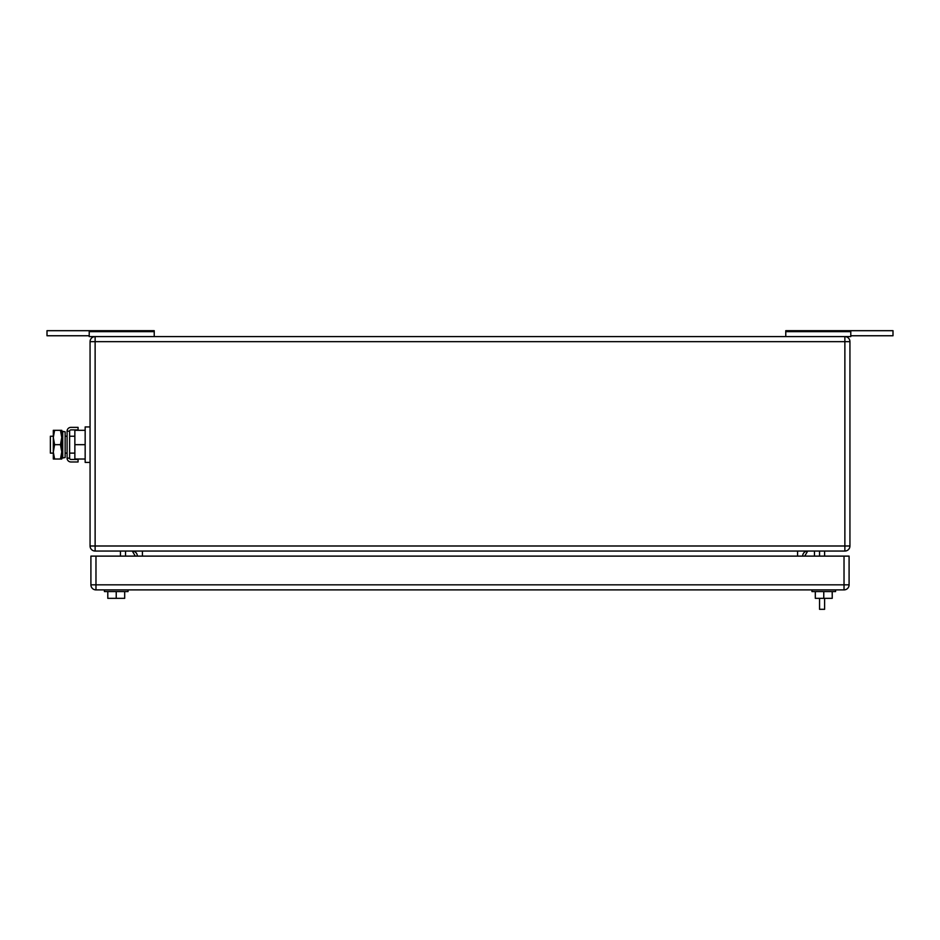 <?xml version="1.0" encoding="UTF-8"?>
<svg xmlns="http://www.w3.org/2000/svg" width="940" height="940" viewBox="0 0 940 940"><rect width="100%" height="100%" fill="white"/><g stroke="black" fill="none" stroke-linecap="round" stroke-linejoin="round"><path stroke-width="1.41" d="M850.782 335.756L893 335.756L893 330.692L785.769 330.692L785.769 336.602M850.782 330.692L850.782 336.602L89.218 336.602L89.218 330.692L47 330.692L47 335.756L89.218 335.756M785.769 331.644L850.782 331.644M89.218 330.692L154.231 330.692L154.231 336.602M154.231 331.644L89.218 331.644M814.475 556.116L814.475 551.052L819.551 551.052L819.551 556.116M125.525 556.116L125.525 551.052L132.27 551.052A5.064 5.064 0 0 1 137.346 556.116L142.41 556.116L142.41 551.052M135.313 556.116L132.27 551.052M814.475 551.052L807.73 551.052A5.064 5.064 0 0 0 802.654 556.116A5.064 5.064 0 0 1 807.73 551.052L804.687 556.116M125.525 551.052L120.449 551.052L120.449 556.116M849.936 545.987L849.936 341.666L95.128 341.666L95.128 336.602A5.064 5.064 0 0 0 90.064 341.666L90.064 545.987A5.064 5.064 0 0 0 95.128 551.052L844.872 551.052A5.064 5.064 0 0 0 849.936 545.987L844.872 545.987L844.872 551.052M849.936 341.666A5.064 5.064 0 0 0 844.872 336.602L844.872 545.987L95.128 545.987L95.128 551.052M802.654 556.116L797.59 556.116L797.59 551.052M128.052 589.897L128.052 591.577L104.41 591.577L104.41 589.897M124.679 591.577L124.679 598.334L116.231 598.334L116.231 591.577M116.231 598.334L107.794 598.334L107.794 591.577M823.769 591.577L823.769 598.334L832.229 598.334L832.229 591.577M823.769 598.334L815.321 598.334L815.309 591.577L815.321 594.961M811.948 591.577L811.948 589.897L811.948 591.577L835.59 591.577L835.59 589.897L835.59 591.577M832.206 594.961L832.206 591.577M849.09 584.821L849.09 556.116L95.974 556.116L95.974 589.897L844.026 589.897A5.064 5.064 0 0 0 849.09 584.821L844.026 584.821L844.026 589.897M95.974 589.897A5.064 5.064 0 0 1 90.91 584.821L90.91 556.116L95.974 556.116M53.31 436.231L50.372 436.231L50.372 453.115L53.31 453.115M85.164 459.026L74.859 459.026L74.859 430.32L85.164 430.32M90.064 426.936L85.164 426.936L85.164 444.667L74.859 444.667M85.164 444.667L85.164 462.398L90.064 462.398M78.067 461.975L78.067 459.449L70.911 459.449A1.281 1.281 0 0 1 69.63 458.156L67.093 458.156A3.819 3.819 0 0 0 70.911 461.975L78.067 461.975M69.63 431.178A1.281 1.281 0 0 1 70.911 429.897L78.067 429.897L78.067 427.359L70.911 427.359A3.819 3.819 0 0 0 67.093 431.178L69.63 431.178L69.63 458.156M67.093 431.178L67.093 458.156M54.591 430.32L53.31 437.5L53.31 430.32L61.758 430.32L61.758 459.026L53.31 459.026L53.31 437.5L54.591 444.667L53.322 452.14L54.591 459.026M54.591 444.667L60.477 444.667L61.758 451.846L60.477 459.026M60.477 430.32L61.758 437.5L60.477 444.667M65.13 455.935L65.13 457.51L62.733 458.015L62.733 431.331L65.13 431.836L65.13 455.935M62.733 431.331L61.923 435.22L61.923 454.126L62.733 458.015M824.615 598.334L824.615 609.308L819.551 609.308L819.551 598.334M824.615 556.116L824.615 551.052L819.551 551.052M90.064 341.666L95.128 341.666L95.128 545.987L90.064 545.987M142.41 556.116L797.59 556.116M90.91 584.821L844.026 584.821L844.026 556.116M65.13 436.231L67.093 436.231M69.63 436.231L74.859 436.231M65.13 453.115L67.093 453.115M69.63 453.115L74.859 453.115"/></g></svg>
